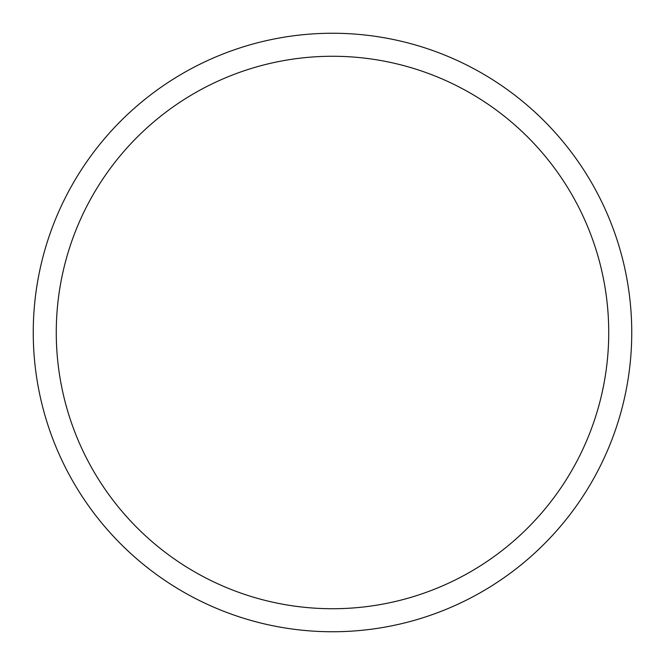 <?xml version="1.0" encoding="UTF-8"?>
<svg xmlns="http://www.w3.org/2000/svg" width="665" height="665" viewBox="0 0 665 665"><rect width="100%" height="100%" fill="white"/><g stroke="black" fill="none" stroke-linecap="round" stroke-linejoin="round"><path stroke-width="1" d="M33.25 332.5A299.25 299.25 0 0 1 332.5 33.25A299.25 299.25 0 0 1 631.75 332.5A299.25 299.25 0 0 1 332.5 631.75A299.25 299.25 0 0 1 33.25 332.5M56.267 332.5A276.233 276.233 0 0 1 470.612 93.275A276.233 276.233 0 0 1 470.612 571.725A276.233 276.233 0 0 1 56.267 332.5"/></g></svg>
